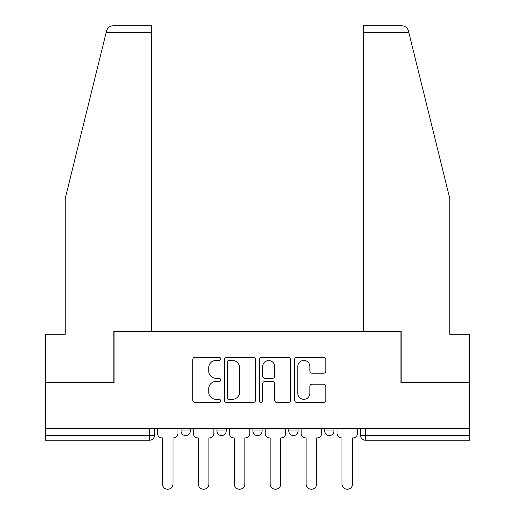 <?xml version="1.0" encoding="UTF-8"?>
<svg xmlns="http://www.w3.org/2000/svg" width="515" height="515" viewBox="0 0 515 515"><rect width="100%" height="100%" fill="white"/><g stroke="black" fill="none" stroke-linecap="round" stroke-linejoin="round"><path stroke-width="0.77" d="M220.658 358.858A1.584 1.584 0 0 0 219.081 357.281L195.063 357.281A2.26 2.26 0 0 0 192.803 359.541L192.803 400.219A2.26 2.26 0 0 0 195.063 402.479L219.081 402.479A1.584 1.584 0 0 0 220.658 400.895A1.584 1.584 0 0 0 219.081 399.318L215.972 399.318A7.229 7.229 0 0 1 208.736 392.082L208.736 388.696A7.229 7.229 0 0 1 215.972 381.46L219.081 381.46A1.584 1.584 0 0 0 220.658 379.877A1.584 1.584 0 0 0 219.081 378.3L215.972 378.3A7.229 7.229 0 0 1 208.736 371.064L208.736 367.678A7.229 7.229 0 0 1 215.972 360.442L219.081 360.442A1.584 1.584 0 0 0 220.658 358.858M288.812 428.461L288.812 430.997L298.024 430.997A4.603 4.603 0 0 1 293.421 435.6A4.603 4.603 0 0 1 288.812 430.997L288.812 428.461M323.549 373.214A2.26 2.26 0 0 0 325.808 370.955L325.808 359.541A2.26 2.26 0 0 0 323.549 357.281L296.885 357.281A2.26 2.26 0 0 0 294.625 359.541L294.625 400.219A2.26 2.26 0 0 0 296.885 402.479L323.549 402.479A2.26 2.26 0 0 0 325.808 400.219L325.808 386.437A2.26 2.26 0 0 0 323.549 384.171L312.135 384.171A2.26 2.26 0 0 0 309.876 386.437L309.876 393.273A6.045 6.045 0 0 1 303.831 399.318A6.045 6.045 0 0 1 297.786 393.273L297.786 366.487A6.045 6.045 0 0 1 303.831 360.442A6.045 6.045 0 0 1 309.876 366.487L309.876 370.955A2.26 2.26 0 0 0 312.135 373.214L323.549 373.214M106.129 32.657L106.541 31.003C107.584 27.733 109.824 25.982 113.248 25.75L151.584 25.75L151.584 32.657L106.129 32.657L65.238 198.442L65.238 334.286L45.436 334.286L45.436 382.645L114.053 382.645L114.053 331.293L400.947 331.293L400.947 382.645L469.564 382.645L469.564 428.461L45.436 428.461L45.436 435.6L154.346 435.6L154.346 428.461L154.346 435.6A4.603 4.603 0 0 1 149.743 440.209L45.436 440.209L45.436 435.6M151.584 32.657L151.584 331.293L113.821 331.293L113.821 382.645L45.436 382.645L45.436 428.461M255.524 359.541A2.26 2.26 0 0 0 253.264 357.281L226.594 357.281A2.26 2.26 0 0 0 224.334 359.541L224.334 400.219A2.26 2.26 0 0 0 226.594 402.479L253.264 402.479A2.26 2.26 0 0 0 255.524 400.219L255.524 359.541M261.736 357.281L288.406 357.281A2.26 2.26 0 0 1 290.666 359.541L290.666 400.219A2.26 2.26 0 0 1 288.406 402.479L276.993 402.479A2.26 2.26 0 0 1 274.733 400.219L274.733 383.72A2.26 2.26 0 0 0 272.474 381.46L264.903 381.46A2.26 2.26 0 0 0 262.644 383.72L262.644 400.895A1.584 1.584 0 0 1 261.06 402.479A1.584 1.584 0 0 1 259.476 400.895L259.476 359.541A2.26 2.26 0 0 1 261.736 357.281M360.655 428.461L360.655 435.6L469.564 435.6L469.564 440.209L365.257 440.209A4.603 4.603 0 0 1 360.655 435.6M469.564 428.461L469.564 435.6M333.945 428.461L333.945 430.997A4.603 4.603 0 0 1 329.336 435.6A4.603 4.603 0 0 1 324.733 430.997A4.603 4.603 0 0 0 329.336 435.6A4.603 4.603 0 0 0 333.945 430.997L333.945 428.461M324.733 428.461L324.733 430.997L333.945 430.997M298.024 428.461L298.024 430.997M262.103 428.461L262.103 430.997A4.603 4.603 0 0 1 257.5 435.6A4.603 4.603 0 0 1 252.897 430.997A4.603 4.603 0 0 0 257.5 435.6A4.603 4.603 0 0 0 262.103 430.997L252.897 430.997L252.897 428.461M216.976 428.461L216.976 430.997L226.188 430.997L226.188 428.461L226.188 430.997A4.603 4.603 0 0 1 221.579 435.6A4.603 4.603 0 0 1 216.976 430.997A4.603 4.603 0 0 0 221.579 435.6M181.055 428.461L181.055 430.997L190.267 430.997L190.267 428.461L190.267 430.997A4.603 4.603 0 0 1 185.664 435.6A4.603 4.603 0 0 1 181.055 430.997A4.603 4.603 0 0 0 185.664 435.6M149.743 428.461L149.743 440.209A4.603 4.603 0 0 0 154.346 435.6M229.078 360.442A1.584 1.584 0 0 0 227.495 362.026L227.495 397.735A1.584 1.584 0 0 0 229.078 399.318L232.355 399.318A7.229 7.229 0 0 0 239.591 392.082L239.591 367.678A7.229 7.229 0 0 0 232.355 360.442L229.078 360.442M274.733 366.603A6.045 6.045 0 0 0 268.688 360.558A6.045 6.045 0 0 0 262.644 366.603L262.644 376.04A2.26 2.26 0 0 0 264.903 378.3L272.474 378.3A2.26 2.26 0 0 0 274.733 376.04L274.733 366.603M157.455 433.295L157.455 428.461L157.455 433.295A4.603 4.603 0 0 0 162.058 437.905L162.405 437.905L162.405 483.952A5.298 5.298 0 0 0 167.703 489.25A5.298 5.298 0 0 0 172.995 483.952L172.995 437.905L173.343 437.905A4.603 4.603 0 0 0 177.945 433.295L177.945 428.461L177.945 433.295M162.058 437.905L162.405 437.905L162.405 483.952M172.995 483.952L172.995 437.905L173.343 437.905M193.376 433.295L193.376 428.461L193.376 433.295A4.603 4.603 0 0 0 197.979 437.905L198.327 437.905L198.327 483.952A5.298 5.298 0 0 0 203.618 489.25A5.298 5.298 0 0 0 208.916 483.952L208.916 437.905L209.264 437.905A4.603 4.603 0 0 0 213.867 433.295L213.867 428.461L213.867 433.295M229.291 433.295L229.291 428.461L229.291 433.295A4.603 4.603 0 0 0 233.9 437.905L234.241 437.905L234.241 483.952A5.298 5.298 0 0 0 239.539 489.25A5.298 5.298 0 0 0 244.837 483.952L244.837 437.905L245.179 437.905A4.603 4.603 0 0 0 249.788 433.295L249.788 428.461L249.788 433.295M106.541 31.003C107.178 29.143 107.178 29.143 106.541 31.003M408.871 32.657L408.459 31.003C407.822 29.143 407.822 29.143 408.459 31.003C407.822 29.143 407.822 29.143 408.459 31.003C407.417 27.733 405.176 25.982 401.752 25.75L363.416 25.75L363.416 331.293L401.179 331.293L401.179 382.645L469.564 382.645L469.564 334.286L449.762 334.286L449.762 198.442L408.871 32.657L363.416 32.657M197.979 437.905L198.327 437.905L198.327 483.952M208.916 483.952L208.916 437.905L209.264 437.905M233.9 437.905L234.241 437.905L234.241 483.952M244.837 483.952L244.837 437.905L245.179 437.905M265.212 433.295L265.212 428.461L265.212 433.295A4.603 4.603 0 0 0 269.821 437.905L270.163 437.905L270.163 483.952A5.298 5.298 0 0 0 275.461 489.25A5.298 5.298 0 0 0 280.759 483.952L280.759 437.905L281.1 437.905A4.603 4.603 0 0 0 285.709 433.295L285.709 428.461L285.709 433.295M301.133 433.295L301.133 428.461L301.133 433.295A4.603 4.603 0 0 0 305.736 437.905L306.084 437.905L306.084 483.952A5.298 5.298 0 0 0 311.382 489.25A5.298 5.298 0 0 0 316.674 483.952L316.674 437.905L317.021 437.905A4.603 4.603 0 0 0 321.624 433.295L321.624 428.461L321.624 433.295M337.055 433.295L337.055 428.461L337.055 433.295A4.603 4.603 0 0 0 341.657 437.905L342.005 437.905L342.005 483.952A5.298 5.298 0 0 0 347.297 489.25A5.298 5.298 0 0 0 352.595 483.952L352.595 437.905L352.942 437.905A4.603 4.603 0 0 0 357.545 433.295L357.545 428.461L357.545 433.295M269.821 437.905L270.163 437.905L270.163 483.952M280.759 483.952L280.759 437.905L281.1 437.905M305.736 437.905L306.084 437.905L306.084 483.952M316.674 483.952L316.674 437.905L317.021 437.905M341.657 437.905L342.005 437.905L342.005 483.952M352.595 483.952L352.595 437.905L352.942 437.905M365.257 428.461L365.257 440.209"/></g></svg>

